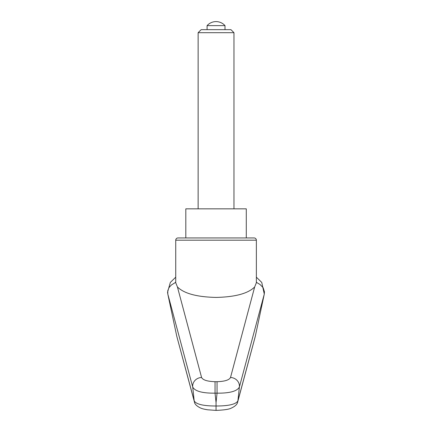 <?xml version="1.0" encoding="UTF-8"?>
<svg xmlns="http://www.w3.org/2000/svg" width="432" height="432" viewBox="0 0 432 432"><rect width="100%" height="100%" fill="white"/><g stroke="black" fill="none" stroke-linecap="round" stroke-linejoin="round"><path stroke-width="0.65" d="M177.973 237.951L185.814 237.951L185.814 208.84L246.283 208.84L246.283 237.951L254.124 237.951L177.973 237.951A2.241 2.241 0 0 0 175.738 240.192L175.738 282.766L177.428 286.956C184.01 293.517 196.884 297.005 216.049 297.421C235.213 297.005 248.087 293.517 254.669 286.956L230.51 377.492C229.181 380.063 224.694 381.456 217.053 381.683L217.053 393.163C229.721 393.282 237.168 391.235 239.387 387.023L264.287 294.073L255.258 336.528L237.719 401.814M217.053 381.683L215.044 381.683L215.044 393.163L217.053 393.163A14797.334 13904.946 0 0 1 216.049 402.484A14797.334 13904.946 0 0 1 215.044 393.163C202.376 393.282 194.929 391.235 192.71 387.023A11329.087 8920.606 112.7 0 0 194.195 400.874L176.769 336.22L167.81 294.079L167.773 290.741L169.047 287.523L171.445 284.942L175.23 282.609L175.738 281.902M254.669 286.956L256.365 282.766L256.365 240.192A2.241 2.241 0 0 0 254.124 237.951M246.283 237.951L216.049 237.951M256.365 281.902L256.905 282.641L260.042 284.499L263.137 287.658L264.449 291.805L264.287 294.073M175.738 277.166L170.338 282.442L167.551 292.253L167.81 294.084L192.71 387.023A8.959 8.386 165.5 0 1 201.587 377.492L177.428 286.956M215.044 381.683C207.403 381.456 202.916 380.063 201.587 377.492M237.611 402.181A6.718 6.491 -164.6 0 0 237.902 400.874C235.921 404.293 228.641 406.004 216.049 405.999L216.049 410.195M194.486 402.176A6.718 6.491 -15.4 0 1 194.384 401.836L176.774 336.242M237.719 401.836C237.357 404.249 235.197 406.355 231.228 408.137C229.133 409.309 224.073 410.06 216.049 410.4L207.527 409.784C202.052 408.839 201.771 408.434 200.75 408.105C196.754 406.193 194.627 404.104 194.384 401.836A6.718 6.491 -15.4 0 1 194.195 400.874C196.171 404.298 203.456 406.004 216.049 405.999L216.049 402.484M255.328 336.22L237.902 400.874A11329.087 8920.606 -112.7 0 0 239.387 387.023A8.959 8.386 14.5 0 0 230.51 377.492M198.131 32.692L233.966 32.692L230.936 29.662L201.161 29.662L198.131 32.692L198.131 208.84M207.09 25.634L225.007 25.634A11.972 11.972 0 0 0 207.09 25.634L207.09 29.662M175.738 240.192L256.365 240.192M256.365 277.171L261.76 282.442L264.281 294.111M233.966 32.692L233.966 208.84M225.007 25.634L225.007 29.662"/></g></svg>
